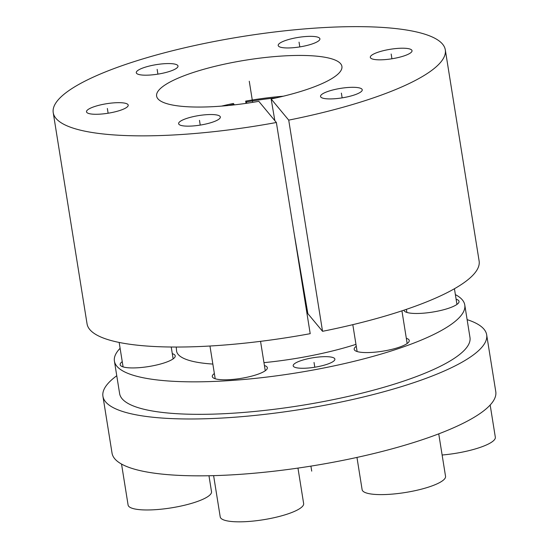 <?xml version="1.0" encoding="UTF-8"?>
<svg xmlns="http://www.w3.org/2000/svg" width="549" height="549" viewBox="0 0 549 549"><rect width="100%" height="100%" fill="white"/><g stroke="black" fill="none" stroke-linecap="round" stroke-linejoin="round"><path stroke-width="0.82" d="M283.325 96.212A97.152 22.145 -9.1 0 0 245.678 101.105L246.014 103.37M228.775 105.463A92.932 21.185 170.9 0 1 234.052 104.324L233.339 103.473A97.152 22.145 -9.1 0 0 221.576 106.101M402.52 314.55A114.446 26.084 170.9 0 1 402.65 315.346M355.958 344.353A114.446 26.084 170.9 0 1 263.959 362.642M212.847 364.069A114.446 26.084 170.9 0 1 176.538 350.667L176.25 347.043M120.107 348.299A177.416 40.434 -9.1 0 0 114.412 361.105A177.416 40.434 -9.1 0 0 295.993 372.97A177.416 40.434 -9.1 0 0 464.777 304.983A177.416 40.434 -9.1 0 0 455.375 294.6M306.822 368.132A21.123 4.811 -9.1 0 0 334.89 359.128A21.123 4.811 -9.1 0 0 321.254 356.802A21.123 4.811 -9.1 0 0 293.187 365.806A21.123 4.811 -9.1 0 0 306.822 368.132M122.249 361.667A27.882 6.355 -9.1 0 0 120.162 364.68A27.882 6.355 -9.1 0 0 138.163 367.748A27.882 6.355 -9.1 0 0 175.22 355.862A27.882 6.355 -9.1 0 0 172.297 353.645M403.968 310.171A27.882 6.355 -9.1 0 0 403.975 310.226A27.882 6.355 -9.1 0 0 421.975 313.294A27.882 6.355 -9.1 0 0 459.033 301.408A27.882 6.355 -9.1 0 0 456.109 299.191M356.274 346.302A27.882 6.355 -9.1 0 0 354.187 349.322A27.882 6.355 -9.1 0 0 372.195 352.389A27.882 6.355 -9.1 0 0 409.245 340.504A27.882 6.355 -9.1 0 0 406.322 338.287M214.364 373.533A27.882 6.355 -9.1 0 0 212.285 376.545A27.882 6.355 -9.1 0 0 230.285 379.613A27.882 6.355 -9.1 0 0 267.342 367.727A27.882 6.355 -9.1 0 0 264.419 365.517M486.668 334.801L495.774 391.657A194.312 44.291 170.9 0 1 310.912 466.122A194.312 44.291 170.9 0 1 112.037 453.124L102.931 396.268A194.312 44.291 -9.1 0 0 301.806 409.266A194.312 44.291 -9.1 0 0 486.668 334.801A194.312 44.291 -9.1 0 0 467.124 319.635M245.678 101.105L246.391 101.956A92.932 21.185 170.9 0 1 276.291 97.852M246.604 103.287L246.391 101.956M234.142 104.893L234.052 104.324M464.777 304.983L469.978 337.47A177.416 40.434 170.9 0 1 301.195 405.464A177.416 40.434 170.9 0 1 119.62 393.592L114.412 361.105M116.759 375.756A194.312 44.291 -9.1 0 0 102.931 396.268M258.799 101.332A93.831 21.384 170.9 0 1 156.568 95.698A93.831 21.384 170.9 0 1 245.883 60.129A93.831 21.384 170.9 0 1 341.835 66.024A93.831 21.384 170.9 0 1 271.137 98.964L288.719 120.128A198.539 45.251 -9.1 0 0 445.301 49.849A198.539 45.251 -9.1 0 0 242.109 36.563A198.539 45.251 -9.1 0 0 53.226 112.648A198.539 45.251 -9.1 0 0 276.373 122.496L258.799 101.332M348.601 87.449A21.123 4.811 -9.1 0 0 320.534 96.452A21.123 4.811 -9.1 0 0 334.169 98.779A21.123 4.811 -9.1 0 0 362.237 89.775A21.123 4.811 -9.1 0 0 348.601 87.449M398.389 48.353A21.123 4.811 -9.1 0 0 370.314 57.364A21.123 4.811 -9.1 0 0 383.957 59.69A21.123 4.811 -9.1 0 0 412.024 50.68A21.123 4.811 -9.1 0 0 398.389 48.353M306.267 36.488A21.123 4.811 -9.1 0 0 278.192 45.492A21.123 4.811 -9.1 0 0 291.835 47.818A21.123 4.811 -9.1 0 0 319.902 38.814A21.123 4.811 -9.1 0 0 306.267 36.488M164.357 63.711A21.123 4.811 -9.1 0 0 136.289 72.722A21.123 4.811 -9.1 0 0 149.925 75.048A21.123 4.811 -9.1 0 0 178 66.038A21.123 4.811 -9.1 0 0 164.357 63.711M114.576 102.807A21.123 4.811 -9.1 0 0 86.502 111.818A21.123 4.811 -9.1 0 0 100.144 114.137A21.123 4.811 -9.1 0 0 128.212 105.133A21.123 4.811 -9.1 0 0 114.576 102.807M206.692 114.672A21.123 4.811 -9.1 0 0 178.624 123.683A21.123 4.811 -9.1 0 0 192.267 126.009A21.123 4.811 -9.1 0 0 220.334 116.999A21.123 4.811 -9.1 0 0 206.692 114.672M276.373 122.496L310.206 333.675A198.539 45.251 170.9 0 1 87.051 323.828L53.226 112.648M445.301 49.849L479.126 261.029A198.539 45.251 170.9 0 1 322.544 331.308L288.719 120.128M294.189 233.689L307.865 313.644L322.544 331.308M274.85 120.65L271.137 98.964M297.963 468.091L303.638 503.536A42.239 9.628 -9.1 0 1 247.496 521.55A42.239 9.628 170.9 0 1 220.218 516.897L213.609 475.64M438.74 433.854L445.541 476.312A42.239 9.628 -9.1 0 1 389.406 494.326A42.239 9.628 170.9 0 1 362.12 489.674L356.96 457.42M442.13 455.011A42.239 9.628 -9.1 0 0 495.328 437.217L490.168 405.011M208.963 475.75L211.516 491.671A42.239 9.628 -9.1 0 1 155.374 509.685A42.239 9.628 170.9 0 1 128.095 505.032L121.535 464.056M314.797 367.219L314.035 362.464M252.65 102.368L249.267 81.245L252.65 102.368M200.241 125.097L199.479 120.341M108.119 113.224L107.357 108.476M157.906 74.136L157.144 69.38M299.809 46.905L299.047 42.156M391.931 58.777L391.169 54.022M342.144 97.866L341.382 93.117M310.912 466.122L311.715 471.124M215.201 378.762L209.958 346.014M265.256 370.74L260.549 341.341M357.111 351.532L352.808 324.665M407.159 343.516L401.93 310.844M406.891 312.436L406.397 309.348M456.946 304.421L454.435 288.747M123.086 366.89L119.167 342.446M173.134 358.874L171.233 347.016"/></g></svg>
